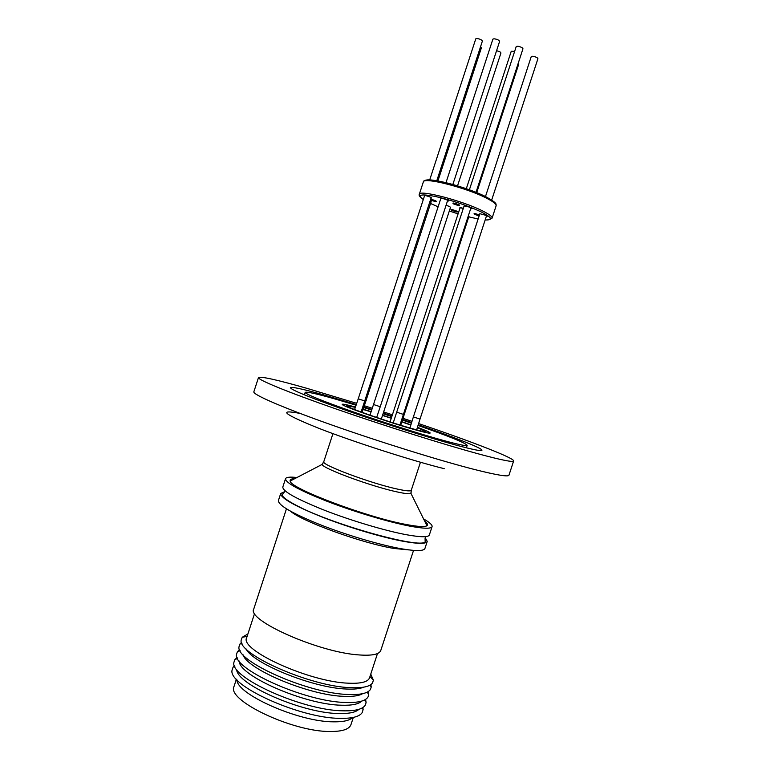 <?xml version="1.0" encoding="UTF-8"?>
<svg xmlns="http://www.w3.org/2000/svg" width="770" height="770" viewBox="0 0 770 770"><rect width="100%" height="100%" fill="white"/><g stroke="black" fill="none" stroke-linecap="round" stroke-linejoin="round"><path stroke-width="1.16" d="M418.187 424.809C454.493 437.283 482.732 448.381 481.943 450.277C481.452 451.364 472.539 449.565 455.195 444.877C428.707 437.658 383.98 423.548 347.992 411.016C310.397 397.753 291.185 389.967 290.377 387.666C291.84 386.607 303.524 389.177 325.412 395.385L356.308 404.597M356.731 403.345L306.951 388.35C276.902 379.774 260.751 376.183 258.489 377.57C257.421 379.658 286.902 391.853 335.768 408.87C384.528 425.849 445.175 444.916 479.854 454.271C501.867 460.171 513.128 462.395 513.638 460.961C514.63 458.14 470.72 441.22 418.582 423.558M411.969 421.325L402.941 418.303M392.402 414.809L383.643 411.95M372.285 408.283L364.451 405.78M258.489 377.57L253.85 391.795C252.599 394.49 281.868 407.32 330.638 424.588C379.302 441.826 440.007 460.71 474.83 469.575C496.958 475.148 508.335 477.015 508.97 475.186L513.638 460.961M417.985 425.435C449.045 436.301 465.446 442.933 467.197 445.339C466.745 446.263 459.026 444.694 444.04 440.623C421.469 434.444 383.961 422.595 353.767 412.075C322.149 400.929 305.959 394.365 305.19 392.392C306.344 391.487 316.037 393.614 334.276 398.764L356.096 405.222M363.825 407.609L371.689 410.073M383.065 413.721L391.824 416.58M402.364 420.093L411.392 423.163M342.486 404.365C339.676 405.309 390.852 423.182 416.772 430.218C425.29 432.557 429.708 433.481 430.026 432.981C429.939 432.326 425.743 430.43 417.417 427.273C425.858 430.459 430.112 432.384 430.199 433.038C429.881 433.539 425.454 432.615 416.897 430.266C390.871 423.202 339.483 405.251 342.313 404.317C342.746 403.836 347.126 404.75 355.461 407.041C347.231 404.789 342.91 403.894 342.486 404.365L342.429 404.548M364.037 407.003L371.881 409.486M383.258 413.144L392.007 416.002M402.556 419.506L411.584 422.547M300.136 413.432C277.431 409.149 283.572 414.077 318.568 428.216C353.728 441.951 412.229 460.768 444.261 468.689M363.248 409.265L371.159 411.652L363.248 409.274M382.565 415.242L391.324 418.11L382.565 415.251M401.863 421.671L410.862 424.847L401.863 421.681M352.583 717.553C349.522 720.566 343.131 721.99 333.41 721.827C298.818 721.923 236.477 694.271 236.9 679.746M353.334 717.409L350.976 724.589C349.291 729.248 342.381 731.548 330.243 731.5C292.485 731.962 225.947 700.017 234.051 686.368L236.39 679.188M362.882 707.543L363.122 709.642L362.131 712.712C359.378 716.687 352.044 718.564 340.119 718.352C300.108 718.381 227.872 685.493 232.059 670.198L233.079 667.138L234.513 665.588M358.936 709.305C355.75 712.365 349.06 713.771 338.867 713.53C302.418 713.376 236.284 684.27 236.65 669.342M365.577 699.401L366.116 702.51L365.336 705.089C362.786 709.199 355.355 711.105 343.054 710.816C302.379 710.575 228.834 677.042 233.974 662.162L234.869 659.621L237.141 657.426M361.727 701.095C358.647 704.165 351.928 705.532 341.582 705.224C305.007 704.8 238.469 675.579 239.249 661.064M368.204 691.585L368.714 694.704L368.031 696.946C365.596 701.018 358.175 702.856 345.778 702.481C305.045 701.942 231.212 668.427 236.611 653.99L237.391 651.776L239.643 649.572M362.574 693.693C359.012 695.81 352.872 696.706 344.151 696.35C309.8 695.657 246.756 669.274 242.945 654.587M370.89 684.597L371.227 686.994L370.466 689.4C367.964 693.25 360.601 694.954 348.396 694.492C307.962 693.674 234.35 660.631 239.104 646.463L239.913 644.076L241.597 642.344M363.69 687.167C360.004 688.775 354.287 689.4 346.548 689.034C313.419 688.12 252.396 663.355 245.89 648.667M370.755 674.106L373.373 680.141L372.603 682.846C370.11 686.58 362.786 688.188 350.629 687.668C310.32 686.599 236.708 653.788 241.251 639.909L242.232 637.271L247.901 633.951M377.493 653.528L369.561 677.764C368.031 681.941 360.995 683.75 348.464 683.192C309.367 682.008 238.854 649.736 246.708 637.608L254.62 613.363M413.548 550.396L380.784 650.448C379.341 654.336 372.218 655.838 359.397 654.952C319.329 652.7 246.063 620.12 253.792 608.935L286.44 508.845M425.213 537.71L427.235 541.406L424.934 548.452C423.904 551.089 416.32 551.243 402.171 548.894C381.025 545.275 347.029 535.285 320.195 524.716C292.128 513.311 278.191 505.255 278.403 500.558L280.694 493.512L284.515 491.722M427.235 541.406C426.253 543.938 418.697 543.976 404.577 541.541C383.47 537.787 349.493 527.748 322.63 517.247C294.535 505.938 280.55 498.017 280.694 493.512M425.079 538.5L425.165 541.878C420.208 548.943 332.833 524.688 297.403 505.928C288.211 501.203 283.1 497.603 282.099 495.11L284.159 492.444M423.577 518.913C429.641 522.397 432.48 524.967 432.086 526.632L429.352 534.957C428.399 537.373 420.882 537.316 406.781 534.794C385.722 530.925 351.746 520.838 324.863 510.404C296.739 499.172 282.715 491.395 282.802 487.064L285.516 478.728C286.18 477.15 289.982 476.745 296.941 477.516M432.086 526.632C431.181 528.903 423.692 528.721 409.63 526.093C388.619 522.06 354.662 511.925 327.75 501.568C299.588 490.442 285.506 482.829 285.516 478.728M424.684 521.155C427.456 523.292 428.216 524.822 426.946 525.737C424.771 527.123 417.898 526.719 406.319 524.514C366.915 517.401 289.52 488.113 290.184 481.038C289.703 479.546 291.214 478.767 294.717 478.68M417.33 427.552L425.8 431.585C425.512 432.037 421.498 431.2 413.76 429.073C390.323 422.701 344.228 406.599 346.721 405.732L355.365 407.33M362.15 412.393L431.171 201.605L430.796 201.076M437.918 180.95L481.394 47.817L480.538 46.778M491.674 200.056L537.922 58.703L537.171 57.721C534.399 56.306 532.426 55.921 531.252 56.576L485.466 196.571M416.637 429.853L420.016 419.092L413.384 416.917L479.854 213.694L486.072 215.388M452.856 184.473L499.624 41.359C499.008 40.078 497.141 39.212 493.994 38.77L492.887 39.135L445.994 182.673M442.327 198.487L440.835 198.477L373.517 404.519L380.236 406.714L376.655 417.484M476.004 192.356L522.965 48.77L522.166 47.74C519.365 46.296 517.373 45.911 516.208 46.585L469.382 189.815M470.682 208.641C472.395 208.901 472.511 208.631 471.019 207.833L468.381 206.803M466.562 206.273L464.089 205.994L396.704 412.123L401.257 413.75L403.422 414.327L470.951 207.804M400.737 425.252L468.988 216.255L468.362 215.735M476.707 192.644L518.624 64.487L518.085 63.698M361.101 412.008L431.229 197.553M436.783 180.748L482.395 41.07C481.779 39.809 479.922 38.952 476.822 38.5L475.773 38.846L429.689 179.968M425.233 195.57L424.52 195.811L358.233 398.831L364.855 400.987M447.437 201.057L447.639 201.095C449.68 201.057 448.313 200.267 443.539 198.737L441.229 198.371M457.534 185.849L500.952 52.976L500.144 51.975L496.592 50.618M363.171 409.496L371.092 411.854M382.507 415.434L391.256 418.293M401.796 421.873L410.795 425.079M424.482 195.936C423.962 195.407 424.713 195.397 426.715 195.878C430.738 197.101 432.182 197.89 431.065 198.256M463.319 208.362L460.065 207.823L390.082 421.912M514.649 51.349L511.241 51.282L466.312 188.717M366.202 400.506L365.096 400.246M408.937 549.915L394.25 548.49C362.94 543.533 302.273 521.608 290.444 511.193M410.968 492.02L411.016 493.522C409.447 494.128 404.905 493.609 397.397 491.982C372.083 486.669 322.957 468.612 322.062 464.445L322.986 463.271M332.938 433.645L323.785 461.682C320.358 464.493 371.13 483.512 397.512 489.104C406.175 490.99 410.757 491.385 411.267 490.278L411.016 493.522L426.946 525.737M404.808 412.537L404.058 412.374M431.142 201.692L430.247 200.758M478.863 216.745L478.661 217.361M486.361 216.303C487.612 216.418 487.583 216.139 486.284 215.465L484.869 214.859M479.133 215.918L474.744 214.387C473.021 213.126 474.589 213.309 479.45 214.946M430.786 199.103L435.666 200.749C437.389 202.106 435.666 201.846 430.507 199.969M456.957 211.182C458.477 212.472 456.677 212.164 451.557 210.258C450.017 208.959 451.807 209.267 456.957 211.182M487.757 219.97L492.088 218.131C492.425 216.659 489.248 214.252 482.549 210.903C462.414 200.624 418.928 189.372 419.294 194.348C418.678 195.108 419.477 196.456 421.7 198.381M430.555 203.492L438.111 206.803M449.314 210.999L458.083 213.868M468.786 216.88L478.132 218.969M485.177 219.931C493.397 220.22 492.088 217.564 481.269 211.952C467.226 205.426 451.894 200.258 435.291 196.446C420.786 193.722 416.791 194.752 423.298 199.546M446.071 205.253L449.786 206.61L450.46 207.505M459.113 204.791C460.681 206.167 458.805 205.85 453.482 203.867C451.884 202.481 453.761 202.789 459.113 204.791M492.088 218.131L496.13 205.783C496.506 204.204 493.358 201.692 486.688 198.256C466.63 187.726 423.067 176.677 423.327 181.99L419.294 194.348M459.969 208.121C459.334 207.467 460.45 207.544 463.319 208.352M486.188 196.918C467.332 187.004 426.368 176.407 425.03 180.94M467.197 445.339L466.389 447.803M305.19 392.392L304.381 394.856M425.569 536.632L425.165 541.878M399.976 425.021L403.422 414.327M284.861 490.644L282.099 495.11M362.16 707.976L363.122 709.642M364.633 699.949L366.116 702.51M367.242 692.134L368.714 694.704M369.975 685.184L371.227 686.994M369.956 676.541L373.373 680.141M323.785 461.682L322.062 464.445L290.184 481.038M420.449 462.25L411.267 490.278M420.016 419.092L486.582 215.619M380.236 406.714L447.717 200.219M381.323 419.044L450.537 207.265M423.327 181.99C423.962 175.146 466.351 186.763 486.563 197.12C498.575 203.973 495.553 203.954 496.13 205.783M234.84 666.358L233.079 667.138M237.584 658.417L234.869 659.621M240.096 650.573L237.391 651.776M241.992 643.354L239.913 644.076M247.112 636.386L242.232 637.271M409.909 427.985L413.384 416.917M369.975 415.184L373.517 404.519M393.229 422.913L396.704 412.123M354.585 409.534L358.233 398.831M458.785 205.6L459.064 204.762"/></g></svg>
